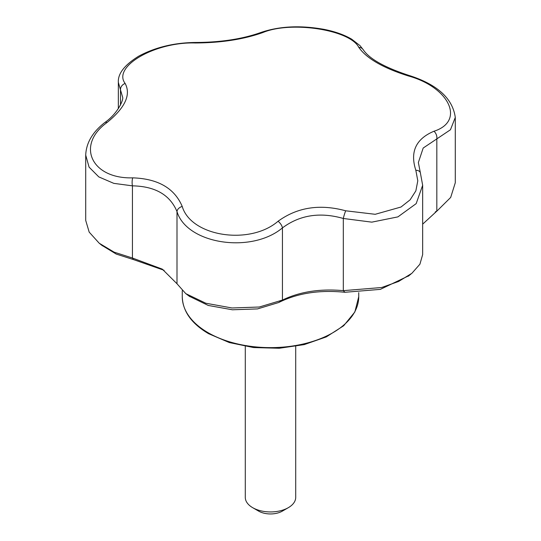 <?xml version="1.0" encoding="UTF-8"?>
<svg xmlns="http://www.w3.org/2000/svg" width="541" height="541" viewBox="0 0 541 541"><rect width="100%" height="100%" fill="white"/><g stroke="black" fill="none" stroke-linecap="round" stroke-linejoin="round"><path stroke-width="0.81" d="M245.289 346.368L245.289 497.382A25.211 14.553 0 0 0 252.674 507.674L258.618 511.11A16.805 9.704 0 0 0 282.382 511.11L288.326 507.674A25.211 14.553 0 0 0 295.711 497.382L295.711 346.368M258.618 511.11L252.674 507.674A25.211 14.553 0 0 0 288.326 507.674M422.663 224.163L437.595 210.422L450.687 197.431L455.285 182.75L455.285 117.438L450.464 129.752L423.19 148.031L418.362 162.523M408.279 75.923A6.303 0.683 -73.1 0 1 408.773 75.361C384.523 67.375 369.347 58.841 363.261 49.752L360.022 45.64L351.745 39.223C344.292 34.827 335.041 31.54 324.005 29.356C300.356 25.129 279.291 26.178 260.809 32.507C242.51 39.006 220.938 42.326 196.085 42.468C174.682 42.611 155.578 47.168 138.78 56.136C124.606 64.9 117.789 73.644 118.337 82.36L120.487 89.82A6.303 5.525 -32 0 1 125.16 83.476C131.159 94.756 125.12 107.767 107.037 122.523C75.713 145.056 91.355 179.051 132.721 177.854C157.992 178.706 174.493 188.234 182.222 206.432C190.973 236.491 249.753 245.675 278.06 221.255C297.334 207.264 319.873 203.774 345.685 210.794L375.204 214.297L401.016 207.014L410.139 199.812L415.86 190.851L417.794 180.782L415.84 170.293C409.841 151.872 415.88 138.854 433.963 131.247C465.287 121.238 449.645 87.284 408.279 75.923C383.008 67.923 366.507 58.394 358.778 47.337A6.303 5.525 -32 0 1 363.261 49.752M176.995 283.755L176.995 211.578C170.036 194.875 155.179 186.293 132.43 185.847L113.806 183.358L98.814 176.907L89.082 167.142L85.715 155.111L85.715 220.424L89.184 232.116L99.24 243.247L114.077 252.133L132.43 258.023L162.286 269.127L176.995 283.755L185.773 293.628L205.81 303.231L231.988 307.978L259.288 307.017L282.443 300.072C299.829 291.68 320.123 288.542 343.319 290.652L381.669 287.508L398.636 281.442L411.904 273.279L419.917 264.191L422.663 254.581L422.663 185.279L416.171 203.632L397.912 216.88L371.802 222.148L343.319 218.476C320.089 211.835 299.795 214.973 282.443 227.889C251.22 254.067 186.692 243.984 176.995 211.578A6.303 4.267 -20.3 0 1 182.222 206.432M164.119 270.304L133.35 259.545L132.43 258.023L132.43 185.847A6.303 1.941 -89.7 0 1 132.721 177.854M408.976 275.66L380.35 289.367L344.942 292.282C319.609 289.719 297.536 293.134 278.716 302.52L282.443 300.072L282.443 227.889A6.303 2.955 -128 0 0 278.06 221.255M358.778 47.337C350.027 29.802 291.247 20.653 262.94 32.514C243.666 39.365 221.127 42.854 195.315 42.976C155.24 41.711 112.109 66.536 125.16 83.476M433.963 131.247A6.303 4.213 69.5 0 1 436.824 138.76L436.824 210.936M344.942 292.282L343.319 290.652L343.319 218.476A6.303 0.683 -73.1 0 1 345.685 210.794M415.84 170.293A6.303 4.267 -20.3 0 1 420.337 172.667L418.362 162.503M133.35 259.545L116.247 254.081L101.803 245.289M278.716 302.52L257.523 308.911L232.407 309.79L208.244 305.442L189.282 296.245M195.315 42.976A6.303 1.941 -89.7 0 1 196.085 42.468M120.487 105.049L120.487 89.82L122.638 97.252C123.74 99.375 118.073 113.319 104.751 122.577A6.303 2.955 52 0 1 107.037 122.523M262.94 32.514A6.303 4.213 -110.5 0 0 260.809 32.507M85.715 155.111L85.715 155.111C86.229 142.905 92.579 132.058 104.751 122.577M208.109 332.708A88.237 50.942 0 0 0 304.265 343.751A88.237 50.942 0 0 0 358.737 296.684L354.855 311.974L343.677 325.743L326.311 336.901L304.225 344.61L279.271 348.262L253.567 347.559L229.31 342.561L208.542 333.669C191.494 323.613 182.73 311.285 182.263 296.684A88.237 50.942 0 0 0 208.109 332.708M182.263 290.659L182.263 296.684M358.737 292.647L358.737 296.684M455.285 117.438C452.641 98.334 437.142 84.315 408.773 75.361M422.663 185.279L420.337 172.667M99.787 243.68L102.425 245.79M185.779 293.628L189.85 296.664M411.072 273.942L408.293 276.221M437.601 210.422L435.214 212.031M118.337 108.68L118.337 82.36"/></g></svg>
